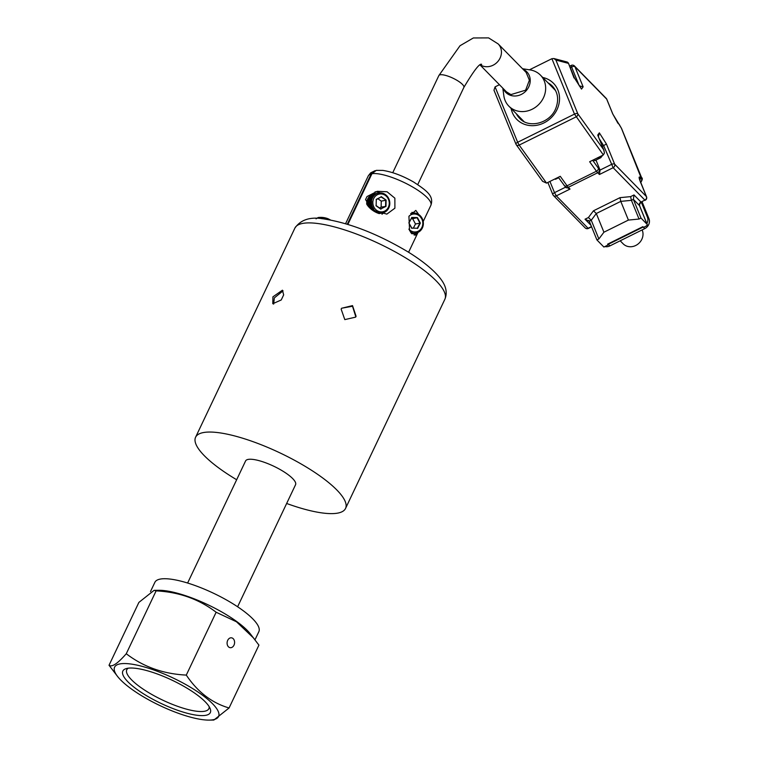 <?xml version="1.0" encoding="UTF-8"?>
<svg xmlns="http://www.w3.org/2000/svg" width="758" height="758" viewBox="0 0 758 758"><rect width="100%" height="100%" fill="white"/><g stroke="black" fill="none" stroke-linecap="round" stroke-linejoin="round"><path stroke-width="1.14" d="M356.089 316.304L355.635 317.138L344.805 319.611L341.138 309.103L341.593 308.269L352.527 305.607L356.089 316.304M283.663 294.871L281.246 299.96L272.795 303.721L272.927 296.833L282.421 290.2L283.663 294.871M236.657 479.738A83.001 22.039 25.4 0 1 195.592 437.233A83.001 22.039 25.4 0 1 218.247 432.638A83.001 22.039 25.4 0 1 304.508 465.952A83.001 22.039 25.4 0 1 345.544 508.438A83.001 22.039 25.4 0 1 322.889 513.033A83.001 22.039 25.4 0 1 286.647 503.473M283.066 290.845L274.377 297.866L273.638 304.1M355.786 316.787L352.517 306.241L341.65 308.222M187.614 583.035L245.573 460.968A27.667 7.343 25.4 0 1 253.125 459.433A27.667 7.343 25.4 0 1 281.881 470.547A27.667 7.343 25.4 0 1 295.563 484.703L237.605 606.77M325.912 219.214A11.683 3.098 -154.6 0 0 320.037 217.584A11.683 3.098 -154.6 0 0 318.142 217.537L316.039 218.835M330.507 219.991A18.41 16.306 -168 0 0 330.137 219.792A18.41 16.306 -168 0 0 328.536 219.043A19.784 2.767 -62.4 0 0 328.347 218.873A19.869 19.869 0 0 0 318.142 217.537M371.951 173.696L376.29 170.361L382.837 170.408C392.322 171.886 402.555 175.733 413.527 181.967C426.612 190.552 434.23 195.981 430.857 205.361A34.584 9.181 25.4 0 0 413.764 187.662A34.584 9.181 25.4 0 0 377.816 173.781A34.584 9.181 25.4 0 0 371.951 173.696L347.875 224.396M365.564 199.591L367.005 196.549L377.238 191.31L387.082 191.783L394.871 198.17L394.899 208.194L386.855 214.116L372.007 209.909L365.564 199.591M408.59 252.272L418.037 232.365L415.384 235.16L409.595 230.735L408.922 216.314L415.839 210.411L422.917 220.474M414.124 235.094A12.109 10.982 79.1 0 0 417.469 232.583M503.321 88.667A14.705 13.123 -44.4 0 0 515.99 95.953A14.705 13.123 -44.4 0 0 529.018 86.298A14.705 13.123 -44.4 0 0 522.982 69.205M502.81 88.155L503.833 95.707A22.134 19.755 -44.4 0 0 508.845 106.129A22.134 19.755 -44.4 0 0 543.827 96.977A22.134 19.755 -44.4 0 0 540.463 75.146A22.134 19.755 -44.4 0 0 530.145 69.925L522.518 68.732M555.301 90.06A22.967 20.504 -44.4 0 0 554.79 89.776M541.923 180.252L542.595 181.314L546.537 183.114L519.173 145.091A2.767 1.999 144.2 0 1 516.283 144.769A2.767 1.999 144.2 0 1 516.084 144.371A2.767 1.175 -22.2 0 1 515.971 144.2A2.767 1.175 -22.2 0 1 517.657 142.267L519.173 145.091L575.995 116.931A2.767 1.999 -35.8 0 0 577.53 115.529A2.767 1.999 -35.8 0 0 577.804 113.776L555.917 60.072L553.871 58.527L551.9 58.698L574.479 114.107A2.767 1.175 -22.2 0 1 577.804 113.776L603.643 149.667L604.458 152.936L603.359 154.945L589.648 161.748L596.461 171.223A2.767 1.999 -35.8 0 0 598.28 168.068A8.3 1.279 63.6 0 0 599.208 169.205L600.061 170.076L595.987 160.08M603.359 154.945L574.479 114.107L517.657 142.267L495.078 86.857L493.97 90.193L515.971 144.2A2.767 2.767 0 0 0 516.283 144.769L542.595 181.314M597.91 135.502L603.974 150.378L598.043 135.919M579.264 85.825L583.139 86.838L574.915 66.676A2.767 1.175 157.8 0 0 574.592 66.477A2.767 1.175 -22.2 0 0 571.598 66.998L578.885 84.877M602.326 146.332L606.428 144.001L599.341 132.849L597.702 135.095M602.648 155.305L600.781 157.702L594.897 160.611A9.314 1.44 -116.4 0 1 593.656 159.758M597.958 157.626L598.337 158.555L600.298 157.579A9.314 1.44 -116.4 0 0 600.781 157.702M598.337 158.555A9.314 1.44 -116.4 0 1 597.569 157.816M646.849 223.553A7.751 6.917 -44.4 0 0 647.247 222.738A7.751 6.917 -44.4 0 0 647.398 217.12L648.971 218.721L642.083 201.817M604.856 246.568A7.751 6.917 -44.4 0 0 609.877 245.905L644.755 228.622A7.751 6.917 -44.4 0 0 648.82 224.34A7.751 6.917 -44.4 0 0 648.971 218.721M620.186 240.798L623.142 243.811A11.948 10.669 -44.4 0 0 642.026 238.865A11.948 10.669 -44.4 0 0 642.14 229.92M410.523 232.194A10.129 9.181 79.1 0 0 410.997 232.422L411.206 232.507A10.129 9.181 79.1 0 0 411.774 232.715L411.982 232.791A10.129 9.181 79.1 0 0 412.57 232.943L412.788 232.99A10.129 9.181 79.1 0 0 413.375 233.085L413.593 233.113A10.129 9.181 79.1 0 0 414.19 233.161L414.408 233.161A10.129 9.181 79.1 0 0 415.005 233.142L415.223 233.132A10.129 9.181 79.1 0 0 415.81 233.057L416.028 233.019A10.129 9.181 79.1 0 0 416.066 233.009A10.129 9.181 79.1 0 0 416.606 232.886L416.815 232.829A10.129 9.181 79.1 0 0 417.383 232.64L417.592 232.564A10.129 9.181 79.1 0 0 418.132 232.327L418.331 232.223A10.129 9.181 79.1 0 0 418.852 231.929L419.041 231.815A10.129 9.181 79.1 0 0 419.534 231.465L419.714 231.332A10.129 9.181 79.1 0 0 420.178 230.944L420.339 230.792A10.129 9.181 79.1 0 0 420.766 230.356L420.917 230.186A10.129 9.181 79.1 0 0 421.306 229.702L421.448 229.522A10.129 9.181 79.1 0 0 421.789 229.011L421.912 228.812A10.129 9.181 79.1 0 0 422.215 228.262L422.32 228.054A10.129 9.181 79.1 0 0 422.358 227.978A10.129 9.181 79.1 0 0 422.576 227.476L422.67 227.258A10.129 9.181 79.1 0 0 422.879 226.661L422.945 226.434A10.129 9.181 79.1 0 0 423.106 225.808L423.154 225.581A10.129 9.181 79.1 0 0 423.258 224.946L423.296 224.709A10.129 9.181 79.1 0 0 423.352 224.055L423.362 223.818A10.129 9.181 79.1 0 0 423.362 223.165L423.352 222.928A10.129 9.181 79.1 0 0 423.305 222.274L423.277 222.037A10.129 9.181 79.1 0 0 423.172 221.393L423.125 221.147A10.129 9.181 79.1 0 0 422.973 220.512L422.907 220.284A10.129 9.181 79.1 0 0 422.708 219.659L422.623 219.432A10.129 9.181 79.1 0 0 422.367 218.835L422.272 218.617A10.129 9.181 79.1 0 0 421.969 218.039L421.846 217.83A10.129 9.181 79.1 0 0 421.505 217.29L421.372 217.091A10.129 9.181 79.1 0 0 420.993 216.58L420.842 216.4A10.129 9.181 79.1 0 0 420.415 215.926L420.254 215.755A10.129 9.181 79.1 0 0 419.79 215.319L419.619 215.168A10.129 9.181 79.1 0 0 419.127 214.779L418.937 214.647A10.129 9.181 79.1 0 0 418.425 214.306L418.226 214.182A10.129 9.181 79.1 0 0 417.686 213.898L417.478 213.794A10.129 9.181 79.1 0 0 416.919 213.557L416.711 213.481A10.129 9.181 79.1 0 0 416.133 213.292L415.915 213.235A10.129 9.181 79.1 0 0 415.327 213.112L415.109 213.074A10.129 9.181 -100.9 0 0 414.512 213.007L414.294 212.989A10.129 9.181 79.1 0 0 413.697 212.979L413.48 212.979A10.129 9.181 79.1 0 0 412.892 213.026L412.674 213.055A10.129 9.181 79.1 0 0 412.238 213.121A10.129 9.181 79.1 0 0 412.087 213.159L411.869 213.206A10.129 9.181 79.1 0 0 411.3 213.358L411.092 213.434A10.129 9.181 79.1 0 0 410.694 213.576M388.797 207.91A10.129 9.181 79.1 0 0 388.949 207.588L389.034 207.37A10.129 9.181 79.1 0 0 389.252 206.773L389.328 206.546A10.129 9.181 79.1 0 0 389.498 205.93L389.555 205.702A10.129 9.181 79.1 0 0 389.669 205.067L389.707 204.831A10.129 9.181 -100.9 0 0 389.773 204.186L389.792 203.949A10.129 9.181 79.1 0 0 389.801 203.296L389.801 203.059A10.129 9.181 79.1 0 0 389.764 202.405L389.745 202.159A10.129 9.181 79.1 0 0 389.65 201.514L389.612 201.277A10.129 9.181 79.1 0 0 389.47 200.643L389.404 200.406A10.129 9.181 79.1 0 0 389.214 199.78L389.129 199.553A10.129 9.181 79.1 0 0 388.892 198.947L388.797 198.729A10.129 9.181 79.1 0 0 388.503 198.151L388.39 197.933A10.129 9.181 79.1 0 0 388.058 197.383L387.925 197.184A10.129 9.181 79.1 0 0 387.546 196.663L387.404 196.474A10.129 9.181 79.1 0 0 386.987 195.99L386.826 195.82A10.129 9.181 79.1 0 0 386.381 195.374L386.201 195.223A10.129 9.181 79.1 0 0 385.718 194.825L385.538 194.683A10.129 9.181 79.1 0 0 385.026 194.332L384.827 194.209A10.129 9.181 79.1 0 0 384.297 193.906L384.088 193.802A10.129 9.181 79.1 0 0 383.539 193.555L383.321 193.47A10.129 9.181 79.1 0 0 382.752 193.281L382.534 193.214A10.129 9.181 79.1 0 0 381.947 193.072L381.729 193.034A10.129 9.181 79.1 0 0 381.141 192.949L380.923 192.93A10.129 9.181 79.1 0 0 380.327 192.902L380.099 192.902A10.129 9.181 79.1 0 0 379.512 192.939L379.294 192.958A10.129 9.181 79.1 0 0 378.706 193.044L378.488 193.091A10.129 9.181 79.1 0 0 377.92 193.233L377.702 193.299A10.129 9.181 79.1 0 0 377.143 193.498L376.944 193.584A10.129 9.181 79.1 0 0 376.404 193.84L376.205 193.944A10.129 9.181 79.1 0 0 375.693 194.256L375.513 194.38A10.129 9.181 79.1 0 0 375.021 194.73L374.85 194.872A10.129 9.181 79.1 0 0 374.395 195.28L374.234 195.431A10.129 9.181 79.1 0 0 373.817 195.886L373.666 196.057A10.129 9.181 79.1 0 0 373.296 196.54L373.163 196.729A10.129 9.181 79.1 0 0 372.822 197.251L372.709 197.459A10.129 9.181 79.1 0 0 372.415 198.009L372.311 198.226A10.129 9.181 79.1 0 0 372.074 198.804L371.989 199.032A10.129 9.181 79.1 0 0 371.79 199.638L371.733 199.866A10.129 9.181 79.1 0 0 371.581 200.491L371.543 200.728A10.129 9.181 79.1 0 0 371.448 201.363L371.42 201.6A10.129 9.181 79.1 0 0 371.382 202.253L371.373 202.49A10.129 9.181 79.1 0 0 371.382 203.144L371.401 203.381A10.129 9.181 79.1 0 0 371.458 204.035L371.496 204.272A10.129 9.181 79.1 0 0 371.609 204.916L371.666 205.153A10.129 9.181 79.1 0 0 371.827 205.788L371.903 206.015A10.129 9.181 79.1 0 0 372.121 206.631L372.206 206.858A10.129 9.181 79.1 0 0 372.472 207.446L372.576 207.664A10.129 9.181 79.1 0 0 372.889 208.232L373.012 208.441A10.129 9.181 79.1 0 0 373.372 208.971L373.505 209.17A10.129 9.181 79.1 0 0 373.902 209.672L374.054 209.852A10.129 9.181 79.1 0 0 374.49 210.317L374.66 210.478A10.129 9.181 79.1 0 0 375.125 210.904L375.305 211.046A10.129 9.181 79.1 0 0 375.797 211.425L375.987 211.558A10.129 9.181 79.1 0 0 376.518 211.88L376.717 211.994A10.129 9.181 79.1 0 0 377.266 212.268L377.465 212.363A10.129 9.181 79.1 0 0 378.034 212.591L378.251 212.657A10.129 9.181 79.1 0 0 378.829 212.827L379.047 212.875A10.129 9.181 79.1 0 0 379.635 212.989L379.853 213.026A10.129 9.181 79.1 0 0 380.45 213.074L380.668 213.083A10.129 9.181 79.1 0 0 381.265 213.083L381.482 213.074A10.129 9.181 79.1 0 0 382.07 213.007L382.288 212.979A10.129 9.181 79.1 0 0 382.506 212.941A10.129 9.181 79.1 0 0 382.866 212.865L383.084 212.809A10.129 9.181 79.1 0 0 383.652 212.628L383.861 212.562A10.129 9.181 79.1 0 0 384.41 212.325L384.609 212.231A10.129 9.181 79.1 0 0 385.13 211.956L385.32 211.842A10.129 9.181 79.1 0 0 385.822 211.51L386.002 211.378A10.129 9.181 79.1 0 0 386.476 210.999L386.646 210.847A10.129 9.181 79.1 0 0 387.082 210.421L387.234 210.25A10.129 9.181 79.1 0 0 387.632 209.786L387.774 209.606A10.129 9.181 79.1 0 0 388.124 209.094L388.257 208.905A10.129 9.181 79.1 0 0 388.57 208.365L388.674 208.156A10.129 9.181 79.1 0 0 388.797 207.91M408.969 216.229A9.02 8.177 -100.9 0 1 419.525 215.983A9.02 8.177 -100.9 0 1 421.922 227.353A9.02 8.177 -100.9 0 1 408.827 229.124M388.361 207.285A9.02 8.177 -100.9 0 1 377.313 210.762A9.02 8.177 -100.9 0 1 373.732 198.53A9.02 8.177 -100.9 0 1 384.78 195.052A9.02 8.177 -100.9 0 1 388.361 207.285M381.265 201.126L385.737 200.264L385.595 206.233L380.791 208.905L376.129 205.598L376.271 199.619L381.075 196.957L386.106 200.093L385.964 206.394L381.132 207.095L381.265 201.126L377.882 198.729M409.026 222.88L411.679 217.764L417.146 217.878L419.96 223.117L417.307 228.243L411.84 228.13L408.846 222.852L411.679 217.764M412.674 218.74L417.402 217.584L420.368 223.108L415.488 223.98L412.674 218.74L411.187 218.702M381.132 207.095L379.512 207.995M413.328 228.158L415.488 223.98M376.129 205.598L376.271 199.619M376.139 199.42L381.075 196.957M381.189 196.616L386.106 200.093M385.964 206.394L380.791 208.905M380.904 209.199L375.987 205.721M417.307 228.243L411.84 228.13M411.812 228.376L408.846 222.852M411.641 217.461L417.402 217.584M420.368 223.108L417.573 228.499M413.508 213.007L413.697 212.979A12.109 10.982 79.1 0 0 411.964 212.316M381.975 214.211A12.109 10.982 79.1 0 0 383.88 212.553L383.671 212.591M381.482 213.074L379.019 213.548M378.962 213.529L381.265 213.083M380.668 213.083L378.744 213.453M378.64 213.424L380.45 213.074M379.853 213.026L378.327 213.32M378.185 213.273L379.635 212.989M379.047 212.875L377.787 213.121M377.626 213.055L378.829 212.827M378.251 212.657L377.152 212.865M376.963 212.79L378.034 212.591M377.465 212.363L376.442 212.562M374.026 193.953L378.706 193.044M376.243 212.467L377.266 212.268M376.717 211.994L375.674 212.193M378.488 193.091L373.817 193.991A10.129 9.181 79.1 0 0 373.239 194.133L377.92 193.233M375.466 212.088L376.518 211.88M375.987 211.558L374.869 211.766M377.702 193.299L373.031 194.2A10.129 9.181 79.1 0 0 372.472 194.399L377.143 193.498M374.651 211.643L375.797 211.425M375.305 211.046L374.045 211.292M376.944 193.584L372.263 194.484A10.129 9.181 79.1 0 0 371.733 194.74L376.404 193.84M373.817 211.15L375.125 210.904M374.66 210.478L373.201 210.762M376.205 193.944L371.534 194.844A10.129 9.181 79.1 0 0 371.022 195.157L375.693 194.256M372.974 210.601L374.49 210.317M374.054 209.852L372.368 210.174M375.513 194.38L370.833 195.28A10.129 9.181 79.1 0 0 370.349 195.63L375.021 194.73M372.14 210.013L373.902 209.672M373.505 209.17L371.534 209.549M374.85 194.872L370.169 195.772A10.129 9.181 79.1 0 0 369.724 196.18L374.395 195.28M373.675 208.933L371.325 209.379M371.316 209.369L373.372 208.971M373.012 208.441L370.728 208.876M374.234 195.431L369.563 196.341A10.129 9.181 79.1 0 0 369.146 196.786L373.817 195.886M373.201 208.204L370.548 208.715M370.51 208.687L372.889 208.232M372.576 207.664L369.951 208.175M373.666 196.057L368.994 196.957A10.129 9.181 79.1 0 0 368.615 197.44L373.296 196.54M372.784 207.446L369.79 208.024M369.743 207.976L372.472 207.446M372.206 206.858L369.203 207.436M373.163 196.729L368.483 197.63A10.129 9.181 79.1 0 0 368.151 198.16L372.822 197.251M372.424 206.65L369.07 207.294M369.013 207.228L372.121 206.631M371.903 206.015L368.511 206.669M372.709 197.459L368.028 198.359A10.129 9.181 79.1 0 0 367.734 198.909L372.415 198.009M372.131 205.825L368.397 206.546M368.331 206.46L371.827 205.788M371.666 205.153L367.867 205.882M607.944 243.981L608.304 244.862L607.603 244.152L642.879 226.67L643.57 227.381L645.532 226.415A2.767 1.175 -22.2 0 0 647.218 224.482A2.767 1.175 -22.2 0 0 647.105 224.311L639.487 205.598A2.767 1.175 -22.2 0 1 639.6 205.769A2.767 1.175 -22.2 0 1 639.638 205.968M372.311 198.226L367.639 199.127A10.129 9.181 79.1 0 0 367.393 199.705L372.074 198.804M371.913 204.973L367.782 205.769M644.755 228.622L643.191 227.021A7.751 6.917 -44.4 0 0 643.201 227.012L608.314 244.303A7.751 6.917 135.6 0 1 608.115 244.398M367.706 205.674L371.609 204.916M599.843 242.911A7.751 6.917 -44.4 0 0 600.128 243.223A7.751 6.917 -44.4 0 0 600.431 243.507M600.128 243.223L601.7 244.825A7.751 6.917 -44.4 0 0 602.004 245.118M593.429 85.322A7.751 6.917 -44.4 0 0 592.983 84.82A7.751 6.917 -44.4 0 0 592.491 84.375M595.002 86.933A7.751 6.917 -44.4 0 0 594.556 86.431L592.983 84.82M599.199 138.667L603.652 145.669L613.146 167.708L644.906 200.121L640.984 202.064L634.01 194.939L633.375 199.363L641.003 218.077L647.105 224.311M634.01 194.939L630.609 196.625L631.414 200.339L639.041 219.043L641.003 218.077M608.304 244.862L603.899 247.051L596.916 239.926L598.877 238.95L591.249 220.246L589.288 221.213L596.916 239.926M639.041 219.043L628.41 220.076L620.783 201.372L596.3 213.51L603.918 232.213L628.41 220.076M603.918 232.213L598.877 238.95M371.496 204.272L367.289 205.086M641.315 202.197L647.398 217.12M555.064 178.888L555.462 179.295L558.627 177.732M582.22 73.886L588.369 80.158M371.989 199.032L367.308 199.932A10.129 9.181 79.1 0 0 367.118 200.538L371.79 199.638M371.752 204.11L367.223 204.982M565.61 187.15L554.505 192.655L556.325 195.867L570.035 189.064L565.771 187.065M630.609 196.625L619.987 197.658L620.783 201.372L631.414 200.339L633.375 199.363L639.487 205.598A2.767 2.473 -44.4 0 1 640.984 202.064L644.906 200.121A2.767 2.473 -44.4 0 0 646.413 196.587L614.643 164.173A2.767 1.175 -22.2 0 0 614.321 163.974A2.767 1.175 -22.2 0 0 611.327 164.495L600.061 170.076L599.426 174.501L613.146 167.708A2.767 2.473 135.6 0 0 614.643 164.173L606.428 144.001M619.987 197.658L593.467 210.8L596.3 213.51L591.249 220.246L588.416 217.537L585.024 219.214L589.288 221.213L588.767 220.436M367.137 204.868L371.458 204.035M411.044 232.858L411.774 232.715M371.401 203.381L366.777 204.272M415.223 233.132L411.916 233.767M639.771 180.006A2.767 2.473 -44.4 0 0 640.14 177.438C638.719 176.226 638.795 177.656 640.358 181.731L646.413 196.587A2.767 1.175 -22.2 0 1 646.527 196.758A2.767 1.175 -22.2 0 1 646.546 197.071M598.403 136.696L599.341 132.849M553.871 58.527L567.297 62.052L568.367 62.99L574.014 77.941M580.931 88.184L581.5 89.084L583.139 86.838M606.836 99.459A2.767 1.175 157.8 0 0 606.798 99.26A2.767 1.175 157.8 0 0 606.684 99.09L612.739 113.946L621.408 128.216L641.533 178.86A2.767 2.473 135.6 0 1 640.538 182.081M563.99 185.056A2.767 1.999 -35.8 0 0 564.189 185.464A2.767 1.999 -35.8 0 0 567.069 185.786L560.257 176.311L546.537 183.114M371.666 203.239L366.91 204.158L371.382 203.144M411.982 232.791L411.12 232.952M367.052 200.766A10.129 9.181 79.1 0 0 366.91 201.391L371.581 200.491M411.329 233.18L412.57 232.943M411.888 233.748L415.005 233.142M495.078 86.857L499.427 84.697M529.463 69.812L551.9 58.698M371.373 202.49L366.701 203.39A10.129 9.181 79.1 0 0 366.711 204.044M414.408 233.161L411.802 233.663M371.657 202.367L366.891 203.286L371.382 202.253M412.788 232.99L411.395 233.256M366.863 201.628A10.129 9.181 79.1 0 0 366.768 202.263L371.448 201.363M411.575 233.436L413.375 233.085M411.765 233.625L414.19 233.161M523.172 120.749A22.967 20.504 -44.4 0 0 523.446 121.271M366.768 202.263L371.714 201.495M371.42 201.6L366.749 202.5A10.129 9.181 79.1 0 0 366.701 203.153M413.593 233.113L411.632 233.492M380.09 192.902A12.109 10.982 79.1 0 0 375.077 191.84M480.193 65.093L506.391 91.803L510.911 94.598L525.635 90.174L529.387 80.206L526.147 72.427L498.195 43.945A13.833 12.346 -44.4 0 0 498.195 43.936M347.297 224.216L371.126 174.027L374.755 170.787M117.774 676.714L109.029 665.268L138.875 602.42L154.092 590.34L158.81 590.293A57.551 15.283 25.4 0 1 165.092 590.7A57.551 15.283 25.4 0 1 250.187 633.679L258.923 645.115L229.077 707.972L213.86 720.043L209.151 720.1A57.551 15.283 25.4 0 1 202.86 719.693A57.551 15.283 25.4 0 1 117.774 676.714A57.551 15.283 25.4 0 1 130.31 663.951A57.551 15.283 25.4 0 1 200.917 694.053A57.551 15.283 25.4 0 1 209.151 720.1M150.491 591.562L154.878 582.315A57.551 15.283 25.4 0 1 170.588 579.131A57.551 15.283 25.4 0 1 230.394 602.231A57.551 15.283 25.4 0 1 258.848 631.689L255.01 639.761M154.092 590.34L156.11 590.889C178.916 591.979 198.928 599.095 216.134 612.237L236.496 621.787L253.902 638.34M227.703 640.339A4.984 3.733 -82.8 0 1 231.474 637.819A4.984 3.733 -82.8 0 1 233.985 645.172A4.984 3.733 -82.8 0 1 230.214 647.692A4.984 3.733 -82.8 0 1 227.703 640.339M109.029 665.268C111.909 667.447 117.651 663.601 126.264 653.737C143.366 666.851 163.377 673.966 186.288 675.094C197.667 692.035 211.927 702.988 229.077 707.972M209.151 706.636A45.423 12.062 25.4 0 1 208.857 708.692A45.423 12.062 25.4 0 1 196.455 711.212A45.423 12.062 25.4 0 1 137.984 685.422A45.423 12.062 25.4 0 1 126.794 669.731A45.423 12.062 25.4 0 1 128.206 668.196M197.108 715.268A48.417 12.858 25.4 0 1 141.5 692.537A48.417 12.858 25.4 0 1 126.065 668.651A48.417 12.858 25.4 0 1 136.07 668.366A48.417 12.858 25.4 0 1 180.717 684.578A48.417 12.858 25.4 0 1 210.156 708.588A48.417 12.858 25.4 0 1 197.108 715.268M126.264 653.737L156.11 590.889M216.134 612.237L186.288 675.094M294.9 228.082C300.812 219.526 310.6 216.494 324.253 218.996C349.817 223.07 377.323 233.796 406.8 251.173C418.662 258.298 433.709 269.166 441.232 279.674C446.244 286.486 447.447 293.024 444.861 299.287A83.001 22.039 -154.6 0 0 403.825 256.801A83.001 22.039 -154.6 0 0 317.564 223.487A83.001 22.039 -154.6 0 0 294.9 228.082L195.592 437.233M322.178 218.759A12.156 3.231 -154.6 0 0 319.355 218.162A12.156 3.231 -154.6 0 0 316.456 218.399M547.987 82.821A22.967 20.504 135.6 0 1 552.402 86.147C557.954 92.296 559.072 99.743 555.747 108.498C550.024 123.402 528.762 128.803 519.6 118.286A22.967 20.504 135.6 0 1 516.369 113.804M511.119 108.451A25.734 22.967 -44.4 0 0 532.239 125.686A25.734 22.967 -44.4 0 0 557.414 108.697A25.734 22.967 -44.4 0 0 542.737 77.468M621.56 128.595A2.767 1.175 157.8 0 0 621.522 128.386L619.115 124.284A2.767 2.473 135.6 0 1 619.589 125.004M641.533 178.86L640.14 177.438M608.314 244.303L609.877 245.905M558.305 177.277L565.392 186.923A2.767 2.473 -44.4 0 0 568.31 187.311L597.702 172.739A2.767 2.473 -44.4 0 0 599.208 169.205M570.035 189.064L568.31 187.311A11.067 1.715 63.6 0 1 567.069 185.786L596.461 171.223A11.067 1.715 -116.4 0 0 597.702 172.739L599.426 174.501M593.467 210.8L588.416 217.537M585.024 219.214L590.937 225.249M591.486 226.595L588.085 228.281L556.325 195.867A2.767 2.473 135.6 0 1 552.923 194.759A2.767 1.175 -22.2 0 1 552.819 194.588A2.767 1.175 -22.2 0 1 554.505 192.655L549.929 181.427M588.369 228.442L588.085 228.281A2.767 2.473 -44.4 0 1 585.167 227.893A2.767 2.767 0 0 0 588.369 228.442L591.581 226.841M570.262 67.661L571.598 66.998L571.238 65.406A2.767 2.767 0 0 1 574.45 65.955A2.767 2.473 135.6 0 1 574.915 66.676L606.684 99.09A2.767 2.473 -44.4 0 0 606.21 98.369L574.45 65.955M598.28 168.068L592.652 160.251M640.595 182.716C642.471 179.892 642.793 178.187 641.571 177.599L621.522 128.386A2.767 1.175 157.8 0 0 621.408 128.216M574.412 77.932L581.5 89.084M606.21 98.369A2.767 2.767 0 0 1 606.798 99.26L612.852 114.117L617.713 122.862A2.767 2.473 135.6 0 1 618.187 123.582M555.917 60.072L568.472 63.369M480.458 64.932A13.833 12.346 -44.4 0 0 482.96 66.117A13.833 12.346 -44.4 0 0 498.878 60.176A13.833 12.346 -44.4 0 0 498.195 43.945L488.607 37.9L473.333 37.966L460.021 45.736L438.863 75.554A13.833 3.676 25.4 0 1 447.476 75.971A13.833 3.676 25.4 0 1 463.858 87.426L463.858 87.426C473.845 70.646 479.776 62.952 481.662 64.354M371.126 174.027A34.584 9.181 -154.6 0 0 368.284 175.894L370.662 172.843L375.087 170.683M444.861 299.287L345.544 508.438M508.845 106.129L523.958 121.545M647.218 224.482L639.6 205.769L639.686 203.893L641.268 202.225M412.238 213.121L410.855 213.386M382.506 212.941L379.152 213.585M416.066 233.009L411.954 233.805M565.392 186.923L566.292 187.842M645.191 200.283A2.767 2.767 0 0 0 646.527 196.758L639.392 179.002M547.863 182.451L552.819 194.588A2.767 2.767 0 0 0 553.397 195.479L585.167 227.893M569.665 66.192L571.238 65.406M568.367 62.99L574.431 77.875L581.253 88.61M619.115 124.284L617.713 122.862M540.463 75.146L555.576 90.572M423.201 221.507L430.857 205.361M417.743 184.573L463.858 87.426M392.748 172.71L438.863 75.554M368.284 175.894L345.582 223.705"/></g></svg>
